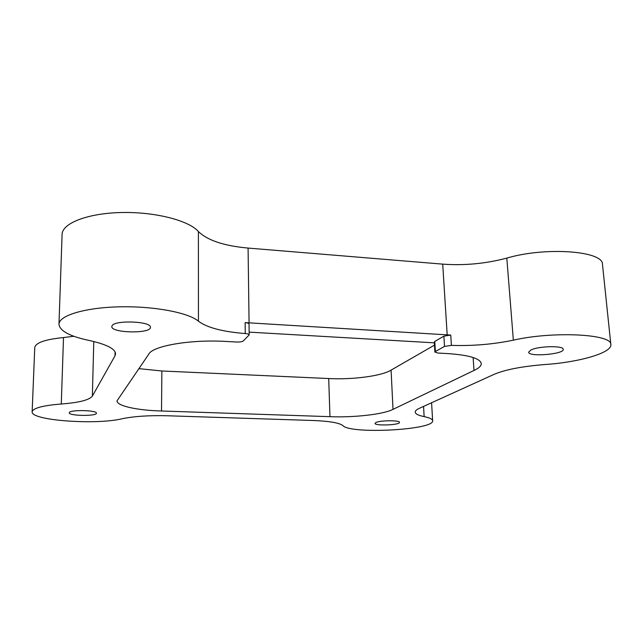 <?xml version="1.0" encoding="UTF-8"?>
<svg xmlns="http://www.w3.org/2000/svg" width="643" height="643" viewBox="0 0 643 643"><rect width="100%" height="100%" fill="white"/><g stroke="black" fill="none" stroke-linecap="round" stroke-linejoin="round"><path stroke-width="0.96" d="M111.986 325.937L111.826 326.564C110.982 333.146 151.153 333.886 150.398 327.319C151.676 321.227 113.924 319.812 111.986 325.937M69.299 412.589L69.251 412.79C68.608 415.973 96.932 416.375 96.402 413.2C97.278 410.186 70.071 409.551 69.299 412.589M375.914 422.531L375.046 423.359C374.62 426.076 400.131 425.071 399.48 422.387C400.05 420.16 380.085 420.281 375.914 422.531M530.965 349.969L528.642 352.171C528.273 357.211 564.337 354.293 563.244 349.334C563.798 345.5 538.593 345.99 530.965 349.969M115.089 351.922L115.009 355.804L115.563 353.883C115.346 348.795 106.449 344.302 88.871 340.396C69.701 336.289 59.735 330.912 58.971 324.249C58.883 315.536 85.061 307.539 119.694 306.824C154.28 306.036 188.761 312.715 198.446 321.219C207.006 327.633 222.623 331.748 245.272 333.548C247.724 333.773 249.026 334.223 249.179 334.907L243.303 340.943C242.146 341.763 239.903 342.124 236.592 342.028L225.862 341.441C190.545 339.271 152.343 345.958 148.718 354.237L117.034 400.83C116.68 405.942 137.305 410.363 161.522 410.99L329.963 416.672C353.795 417.685 383.582 414.357 393.01 409.358L474.012 370.456C478.931 368.198 481.35 365.899 481.277 363.552C480.168 358.376 468.868 355.04 447.359 353.562L437.907 353.039L434.893 352.107L435.383 351.536L434.781 341.449L434.29 342.044L434.893 352.107M434.781 341.449L443.879 336.144L444.522 346.416L435.383 351.536M115.009 355.804L92.367 396.104L93.782 341.513M444.522 346.416L451.41 345.371C472.509 346.079 493.165 344.343 513.363 340.163C553.004 331.024 612.353 334.014 610.85 344.576C612.144 352.903 578.869 362.306 544.91 364.525C522.012 366.381 505.076 369.653 494.089 374.355L419.397 408.297C416.535 409.607 415.137 410.893 415.201 412.139C415.418 413.955 418.392 415.45 424.139 416.616C429.661 417.757 432.498 419.132 432.643 420.747C434.419 430.014 350.282 434.395 342.896 425.618C339.432 422.877 329.562 421.173 313.278 420.506L167.276 415.764C149.031 415.306 134.009 416.302 122.194 418.738C96.41 425.127 30.679 420.538 32.15 411.817C33.01 408.12 42.719 405.516 61.278 404.005C79.001 402.655 89.361 400.018 92.367 396.104M443.879 336.144L450.751 335.067L245.136 322.609C247.579 322.85 248.881 323.316 249.034 324.024L249.179 334.907M610.85 344.576L602.491 264.482C603.6 250.874 545.409 246.607 506.813 258.108C485.722 263.678 464.359 265.688 442.714 264.136L447.19 334.882M249.074 322.882L248.077 248.069C224.021 245.891 207.456 240.378 198.398 231.528C188.929 220.549 155.284 211.748 121.527 212.52C87.737 213.195 62.114 223.258 62.09 234.454L58.971 324.249M248.077 248.069L442.714 264.136M138.8 368.632L161.867 370.987L328.702 378.534C352.324 379.852 381.813 376.018 391.097 370.111L434.475 345.13M161.522 410.99L161.867 370.987M473.111 357.5L474.012 370.456M393.01 409.358L391.097 370.111M328.702 378.534L329.963 416.672M249.138 332.126L434.338 342.84M73.841 336.273L63.512 337.551C45.235 339.391 35.654 342.711 34.762 347.517L32.15 411.817M451.41 345.371L450.751 335.067M513.363 340.163L506.813 258.108M245.136 322.609L245.272 333.548M198.398 231.528L198.446 321.219M63.512 337.551L61.278 404.005M424.139 416.616L423.56 406.4M432.643 420.747L431.59 402.751"/></g></svg>
